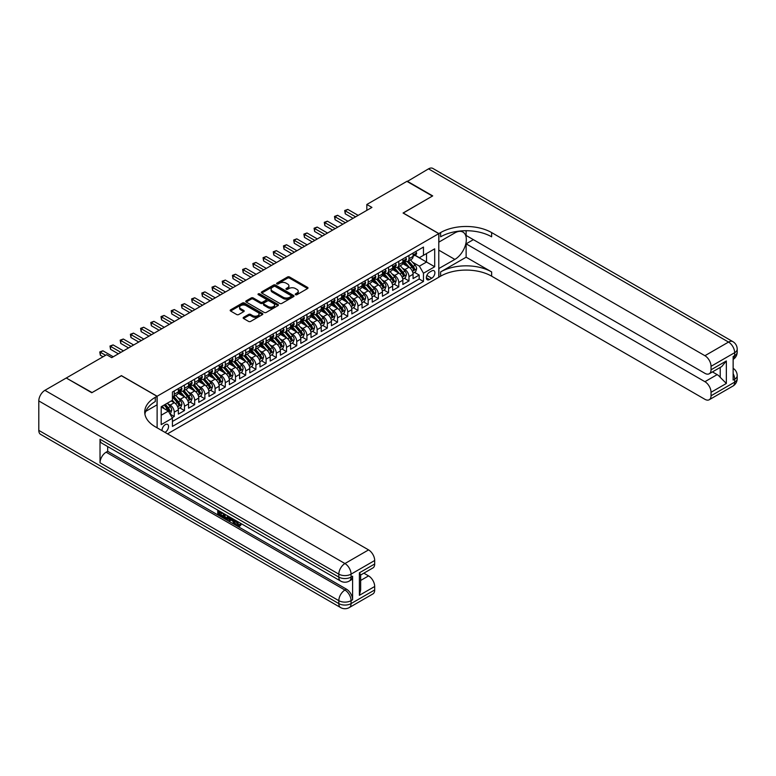 <?xml version="1.0" encoding="UTF-8"?>
<svg xmlns="http://www.w3.org/2000/svg" width="776" height="776" viewBox="0 0 776 776"><rect width="100%" height="100%" fill="white"/><g stroke="black" fill="none" stroke-linecap="round" stroke-linejoin="round"><path stroke-width="1.16" d="M295.53 294.696A0.989 0.572 0 0 0 296.936 294.696L307.577 288.546A1.416 0.815 0 0 0 307.994 287.974A1.416 0.815 0 0 0 307.577 287.392L289.545 276.983A1.416 0.815 0 0 0 287.537 276.983L276.896 283.124A0.989 0.572 0 0 0 278.303 283.938L279.68 283.143A4.53 2.619 0 0 1 286.092 283.143L287.595 284.006A4.53 2.619 0 0 1 288.924 285.859A4.53 2.619 0 0 1 287.595 287.712L286.218 288.507A0.989 0.572 0 0 0 287.615 289.312L288.992 288.517A4.53 2.619 0 0 1 295.404 288.517L296.907 289.39A4.53 2.619 0 0 1 298.236 291.233A4.53 2.619 0 0 1 296.907 293.085L295.53 293.881A0.989 0.572 0 0 0 295.53 294.696L295.53 293.881M164.968 432.358A4.617 2.667 120 0 0 165.288 432.183A4.617 2.667 120 0 0 168.305 428.119A4.617 2.667 120 0 0 167.597 424.414A4.617 2.667 120 0 0 165.288 424.647A4.617 2.667 120 0 0 162.038 430.661M243.567 317.345A1.416 0.815 0 0 0 243.15 317.927A1.416 0.815 0 0 0 243.567 318.509L248.63 321.429A1.416 0.815 0 0 0 250.629 321.429L262.453 314.6A1.416 0.815 0 0 0 262.86 314.018A1.416 0.815 0 0 0 262.453 313.446L244.421 303.038A1.416 0.815 0 0 0 242.413 303.038L230.598 309.857A1.416 0.815 0 0 0 230.181 310.439A1.416 0.815 0 0 0 230.598 311.011L236.709 314.542A1.416 0.815 0 0 0 238.707 314.542L243.771 311.622A1.416 0.815 0 0 0 244.188 311.04A1.416 0.815 0 0 0 243.771 310.468L240.735 308.712A3.793 2.192 0 0 1 239.629 307.17A3.793 2.192 0 0 1 241.966 305.152A3.793 2.192 0 0 1 246.099 305.618L257.971 312.476A3.793 2.192 0 0 1 259.077 314.018A3.793 2.192 0 0 1 256.74 316.045A3.793 2.192 0 0 1 252.607 315.57L250.629 314.425A1.416 0.815 0 0 0 248.63 314.425L243.567 317.345L243.567 318.509L248.63 315.609L248.63 314.425M121.405 375.749L92.072 392.569L66.561 378.193M121.405 375.623L157.121 396.245L438.779 233.634L438.779 277.236L167.538 433.832M66.561 377.834L106.613 354.71L111.715 357.658L371.937 207.415L366.835 204.476L406.886 181.351L432.397 196.076L403.064 213.022L438.779 233.634M279.777 303.435A1.416 0.815 0 0 0 281.785 303.435L293.6 296.616A1.416 0.815 0 0 0 294.017 296.034A1.416 0.815 0 0 0 293.6 295.462L275.567 285.054A1.416 0.815 0 0 0 273.569 285.054L261.745 291.873A1.416 0.815 0 0 0 261.337 292.455A1.416 0.815 0 0 0 261.745 293.027L279.777 303.435M258.689 294.909A0.989 0.572 0 0 1 259.698 295.045L278.012 305.618L266.207 312.437A1.416 0.815 0 0 1 264.199 312.437L246.176 302.019L251.23 299.129L251.23 297.945L246.176 300.865A1.416 0.815 0 0 0 245.759 301.447A1.416 0.815 0 0 0 246.176 302.019L246.176 300.865M251.23 299.129A1.416 0.815 0 0 1 253.238 299.129L253.238 297.945A1.416 0.815 0 0 0 251.23 297.945M253.238 297.945L260.542 302.165A1.416 0.815 0 0 0 262.55 302.165L265.906 300.234A1.416 0.815 0 0 0 266.323 299.652A1.416 0.815 0 0 0 265.906 299.07L258.292 294.676A0.989 0.572 0 0 1 259.698 293.871L278.021 304.454A1.416 0.815 0 0 1 278.438 305.026A1.416 0.815 0 0 1 278.021 305.608L278.021 304.454M172.156 417.682L174.27 416.46L170.031 414.015M167.626 403.607L170.186 405.082A5.771 3.337 60 0 1 174.27 412.153L178.354 409.796L178.354 414.103L184.475 410.562L179.828 407.885M177.83 397.719L180.391 399.194A5.771 3.337 60 0 1 184.475 406.265L188.558 403.908L188.558 408.205L194.679 404.674L190.033 401.997M188.034 391.822L190.595 393.306A5.771 3.337 60 0 1 194.679 400.377L198.763 398.02L198.763 402.317L204.883 398.786L200.237 396.1M198.239 385.934L200.8 387.408A5.771 3.337 60 0 1 204.883 394.48L208.967 392.123L208.967 396.429L215.088 392.889L210.441 390.212M208.443 380.036L211.004 381.52A5.771 3.337 60 0 1 215.088 388.592L219.171 386.235L219.171 390.532L225.292 387.001L220.646 384.314M218.648 374.148L221.209 375.623A5.771 3.337 60 0 1 225.292 382.694L229.376 380.337L229.376 384.644L235.497 381.103L230.85 378.426M228.852 368.26L231.413 369.735A5.771 3.337 60 0 1 235.497 376.806L239.58 374.449L239.58 378.746L245.701 375.215L241.055 372.538M239.056 362.363L241.617 363.847A5.771 3.337 60 0 1 245.701 370.918L249.785 368.561L249.785 372.858L255.905 369.327L251.259 366.641M249.261 356.475L251.822 357.949A5.771 3.337 60 0 1 255.905 365.021L259.989 362.664L259.989 366.97L266.11 363.43L261.464 360.753M259.465 350.577L262.026 352.061A5.771 3.337 60 0 1 266.11 359.133L270.194 356.776L270.194 361.073L276.314 357.542L271.678 354.855M269.67 344.69L272.23 346.174A5.771 3.337 60 0 1 276.314 353.235L280.398 350.878L280.398 355.185L286.519 351.644L281.882 348.967M279.874 338.802L282.435 340.276A5.771 3.337 60 0 1 286.519 347.347L290.602 344.99L290.602 349.287L296.723 345.756L292.086 343.079M290.079 332.904L292.639 334.388A5.771 3.337 60 0 1 296.723 341.459L300.807 339.102L300.807 343.399L306.927 339.869L302.291 337.182M300.283 327.016L302.853 328.49A5.771 3.337 60 0 1 306.927 335.562L311.011 333.205L311.011 337.511L317.132 333.971L312.495 331.294M310.487 321.118L313.058 322.603A5.771 3.337 60 0 1 317.132 329.674L321.215 327.317L321.215 331.614L327.336 328.083L322.7 325.406M320.692 315.231L323.262 316.715A5.771 3.337 60 0 1 327.336 323.776L331.42 321.429L331.42 325.726L337.541 322.185L332.904 319.508M330.896 309.343L333.467 310.817A5.771 3.337 60 0 1 337.541 317.888L341.624 315.531L341.624 319.838L347.745 316.298L343.108 313.62M341.11 303.445L343.671 304.929A5.771 3.337 60 0 1 347.745 312L351.829 309.643L351.829 313.94L357.959 310.41L353.313 307.723M351.315 297.557L353.875 299.032A5.771 3.337 60 0 1 357.959 306.103L362.033 303.746L362.033 308.053L368.163 304.512L363.517 301.835M361.519 291.669L364.08 293.144A5.771 3.337 60 0 1 368.163 300.215L372.238 297.858L372.238 302.155L378.368 298.624L373.722 295.947M371.723 285.772L374.284 287.256A5.771 3.337 60 0 1 378.368 294.327L382.442 291.97L382.442 296.267L388.572 292.736L383.926 290.049M381.928 279.884L384.489 281.358A5.771 3.337 60 0 1 388.572 288.43L392.646 286.072L392.646 290.379L398.777 286.839L394.13 284.161M392.132 273.986L394.693 275.47A5.771 3.337 60 0 1 398.777 282.542L402.851 280.185L402.851 284.482L408.981 280.951L408.981 276.644A5.771 3.337 -120 0 0 404.897 269.573L402.337 268.098M404.335 278.264L408.981 280.951M178.354 409.796A5.771 3.337 -120 0 0 174.27 402.725L171.205 400.959M188.558 403.908A5.771 3.337 -120 0 0 184.475 396.837L178.16 393.19M198.763 398.02A5.771 3.337 -120 0 0 194.679 390.949L188.364 387.302M208.967 392.123A5.771 3.337 -120 0 0 204.883 385.051L198.569 381.414M219.171 386.235A5.771 3.337 -120 0 0 215.088 379.163L208.773 375.516M229.376 380.337A5.771 3.337 -120 0 0 225.292 373.275L218.977 369.628M239.58 374.449A5.771 3.337 -120 0 0 235.497 367.378L229.182 363.74M249.785 368.561A5.771 3.337 -120 0 0 245.701 361.49L239.386 357.843M259.989 362.664A5.771 3.337 -120 0 0 255.905 355.592L249.6 351.955M270.194 356.776A5.771 3.337 -120 0 0 266.11 349.704L259.805 346.057M280.398 350.878A5.771 3.337 -120 0 0 276.314 343.816L270.009 340.169M290.602 344.99A5.771 3.337 -120 0 0 286.519 337.919L280.214 334.281M300.807 339.102A5.771 3.337 -120 0 0 296.723 332.031L290.418 328.384M311.011 333.205A5.771 3.337 -120 0 0 306.927 326.133L300.622 322.496M321.215 327.317A5.771 3.337 -120 0 0 317.132 320.245L310.827 316.598M331.42 321.429A5.771 3.337 -120 0 0 327.336 314.358L321.031 310.71M341.624 315.531A5.771 3.337 -120 0 0 337.541 308.46L331.236 304.822M351.829 309.643A5.771 3.337 -120 0 0 347.745 302.572L341.44 298.925M362.033 303.746A5.771 3.337 -120 0 0 357.959 296.675L351.644 293.037M372.238 297.858A5.771 3.337 -120 0 0 368.163 290.787L361.849 287.139M382.442 291.97A5.771 3.337 -120 0 0 378.368 284.899L372.053 281.251M392.646 286.072A5.771 3.337 -120 0 0 388.572 279.001L382.258 275.364M402.851 280.185A5.771 3.337 -120 0 0 398.777 273.113L392.462 269.466M431.737 270.931L429.487 272.23A4.472 2.58 120 0 0 426.567 276.169A4.472 2.58 120 0 0 427.256 279.758A4.472 2.58 120 0 0 429.487 279.535L431.737 278.235A4.472 2.58 120 0 0 434.657 274.297A4.472 2.58 120 0 0 433.968 270.708A4.472 2.58 120 0 0 431.737 270.931M157.121 427.828L157.121 396.245M161.204 415.218L168.353 411.096L172.427 418.167L172.427 426.412L423.473 281.475L423.473 273.23L419.389 266.158L412.541 262.21M172.427 418.167L161.204 424.647L161.204 406.731L172.427 400.251L172.427 392.006L423.473 247.069L423.473 255.323L434.696 248.834L434.696 266.75L423.473 273.23M180.342 390.677L180.391 390.706A5.771 3.337 60 0 0 183.281 390.997L187.356 388.64A5.771 3.337 -120 0 0 188.558 385.992L188.558 382.694M190.547 384.789L190.595 384.818A5.771 3.337 60 0 0 193.486 385.1L197.56 382.752A5.771 3.337 -120 0 0 198.763 380.104L198.763 376.806M200.751 378.892L200.8 378.93A5.771 3.337 60 0 0 203.69 379.212L207.764 376.855A5.771 3.337 -120 0 0 208.967 374.216L208.967 370.918M210.956 373.004L211.004 373.033A5.771 3.337 60 0 0 213.895 373.324L217.978 370.967A5.771 3.337 -120 0 0 219.171 368.319L219.171 365.021M221.16 367.116L221.209 367.145A5.771 3.337 60 0 0 224.099 367.426L228.183 365.069A5.771 3.337 -120 0 0 229.376 362.431L229.376 359.133M231.364 361.218L231.413 361.247A5.771 3.337 60 0 0 234.304 361.538L238.387 359.181A5.771 3.337 -120 0 0 239.58 356.543L239.58 353.235M241.569 355.33L241.617 355.36A5.771 3.337 60 0 0 244.508 355.65L248.592 353.293A5.771 3.337 -120 0 0 249.785 350.645L249.785 347.347M251.773 349.433L251.822 349.472A5.771 3.337 60 0 0 254.712 349.753L258.796 347.396A5.771 3.337 -120 0 0 259.989 344.757L259.989 341.459M261.978 343.545L262.026 343.574A5.771 3.337 60 0 0 264.917 343.865L269 341.508A5.771 3.337 -120 0 0 270.194 338.86L270.194 335.562M272.182 337.657L272.23 337.686A5.771 3.337 60 0 0 275.121 337.967L279.205 335.61A5.771 3.337 -120 0 0 280.398 332.972L280.398 329.674M282.386 331.759L282.435 331.798A5.771 3.337 60 0 0 285.325 332.079L289.409 329.722A5.771 3.337 -120 0 0 290.602 327.084L290.602 323.776M292.591 325.871L292.639 325.901A5.771 3.337 60 0 0 295.53 326.192L299.614 323.834A5.771 3.337 -120 0 0 300.807 321.186L300.807 317.888M302.795 319.984L302.853 320.013A5.771 3.337 60 0 0 305.734 320.294L309.818 317.937A5.771 3.337 -120 0 0 311.011 315.298L311.011 312M313 314.086L313.058 314.115A5.771 3.337 60 0 0 315.939 314.406L320.022 312.049A5.771 3.337 -120 0 0 321.215 309.401L321.215 306.103M323.204 308.198L323.262 308.227A5.771 3.337 60 0 0 326.143 308.509L330.227 306.151A5.771 3.337 -120 0 0 331.42 303.513L331.42 300.215M333.408 302.3L333.467 302.339A5.771 3.337 60 0 0 336.347 302.621L340.431 300.264A5.771 3.337 -120 0 0 341.624 297.625L341.624 294.317M343.613 296.413L343.671 296.442A5.771 3.337 60 0 0 346.552 296.733L350.636 294.376A5.771 3.337 -120 0 0 351.829 291.727L351.829 288.43M353.817 290.525L353.875 290.554A5.771 3.337 60 0 0 356.756 290.835L360.84 288.478A5.771 3.337 -120 0 0 362.033 285.84L362.033 282.542M364.022 284.627L364.08 284.656A5.771 3.337 60 0 0 366.961 284.947L371.044 282.59A5.771 3.337 -120 0 0 372.238 279.942L372.238 276.644M374.226 278.739L374.284 278.768A5.771 3.337 60 0 0 377.165 279.05L381.249 276.702A5.771 3.337 -120 0 0 382.442 274.054L382.442 270.756M384.43 272.842L384.489 272.88A5.771 3.337 60 0 0 387.37 273.162L391.453 270.805A5.771 3.337 -120 0 0 392.646 268.166L392.646 264.868M394.635 266.954L394.693 266.983A5.771 3.337 60 0 0 397.574 267.274L401.658 264.917A5.771 3.337 -120 0 0 402.851 262.269L402.851 258.971M172.427 421.465L419.185 279.001L419.185 275.053L413.065 278.594L413.065 274.287A5.771 3.337 -120 0 0 408.981 267.225L402.666 263.578M404.839 261.066L404.897 261.095A5.771 3.337 -120 0 0 407.778 261.376A5.771 3.337 -120 0 0 408.981 258.738L408.981 255.44M407.778 261.376L411.862 259.019A5.771 3.337 -120 0 0 413.065 256.381L413.065 253.083M174.27 390.949L174.27 394.247A5.771 3.337 60 0 1 173.077 396.885A5.771 3.337 60 0 1 172.427 397.118M173.077 396.885L177.151 394.528A5.771 3.337 -120 0 0 178.354 391.89L178.354 388.592M184.475 385.051L184.475 388.349A5.771 3.337 60 0 1 183.281 390.997M194.679 379.163L194.679 382.461A5.771 3.337 60 0 1 193.486 385.1M204.883 373.275L204.883 376.573A5.771 3.337 60 0 1 203.69 379.212M215.088 367.378L215.088 370.676A5.771 3.337 60 0 1 213.895 373.324M225.292 361.49L225.292 364.788A5.771 3.337 60 0 1 224.099 367.426M235.497 355.592L235.497 358.89A5.771 3.337 60 0 1 234.304 361.538M245.701 349.704L245.701 353.002A5.771 3.337 60 0 1 244.508 355.65M255.905 343.816L255.905 347.115A5.771 3.337 60 0 1 254.712 349.753M266.11 337.919L266.11 341.217A5.771 3.337 60 0 1 264.917 343.865M276.314 332.031L276.314 335.329A5.771 3.337 60 0 1 275.121 337.967M286.519 326.133L286.519 329.441A5.771 3.337 60 0 1 285.325 332.079M296.723 320.245L296.723 323.543A5.771 3.337 60 0 1 295.53 326.192M306.927 314.358L306.927 317.656A5.771 3.337 60 0 1 305.734 320.294M317.132 308.46L317.132 311.758A5.771 3.337 60 0 1 315.939 314.406M327.336 302.572L327.336 305.87A5.771 3.337 60 0 1 326.143 308.509M337.541 296.675L337.541 299.982A5.771 3.337 60 0 1 336.347 302.621M347.745 290.787L347.745 294.085A5.771 3.337 60 0 1 346.552 296.733M357.959 284.899L357.959 288.197A5.771 3.337 60 0 1 356.756 290.835M368.163 279.001L368.163 282.299A5.771 3.337 60 0 1 366.961 284.947M378.368 273.113L378.368 276.411A5.771 3.337 60 0 1 377.165 279.05M388.572 267.216L388.572 270.523A5.771 3.337 60 0 1 387.37 273.162M398.777 261.328L398.777 264.626A5.771 3.337 60 0 1 397.574 267.274M398.777 282.542L398.777 286.839M388.572 288.43L388.572 292.736M378.368 294.327L378.368 298.624M368.163 300.215L368.163 304.512M357.959 306.103L357.959 310.41M347.745 312L347.745 316.298M337.541 317.888L337.541 322.185M327.336 323.776L327.336 328.083M317.132 329.674L317.132 333.971M306.927 335.562L306.927 339.869M296.723 341.459L296.723 345.756M286.519 347.347L286.519 351.644M276.314 353.235L276.314 357.542M266.11 359.133L266.11 363.43M255.905 365.021L255.905 369.327M245.701 370.918L245.701 375.215M235.497 376.806L235.497 381.103M225.292 382.694L225.292 387.001M215.088 388.592L215.088 392.889M204.883 394.48L204.883 398.786M194.679 400.377L194.679 404.674M184.475 406.265L184.475 410.562M174.27 412.153L174.27 416.46M168.353 411.096L161.204 406.973M419.389 266.158L426.528 262.036L426.528 253.548L434.696 248.834M414.84 255.285L434.696 266.75M415.044 255.168L419.389 257.68L423.473 255.323M366.835 204.476L366.835 210.364M414.539 272.376L419.185 275.053M419.185 279.001L423.473 281.475M295.928 294.832L296.907 294.269A4.53 2.619 0 0 0 298.236 292.416L298.236 291.233M288.924 285.859L288.924 287.033A4.53 2.619 0 0 1 287.595 288.885L286.606 289.458M307.558 288.556L289.545 278.157A1.416 0.815 0 0 0 287.537 278.157L277.294 284.074M293.58 296.626L275.567 286.228A1.416 0.815 0 0 0 273.569 286.228L261.764 293.037L261.745 291.873M291.097 296.442A0.989 0.572 0 0 0 291.097 295.637L275.267 286.499A0.989 0.572 0 0 0 273.87 286.499L272.415 287.333A4.53 2.619 0 0 0 271.086 289.186A4.53 2.619 0 0 0 272.415 291.039L283.23 297.276A4.53 2.619 0 0 0 289.642 297.276L291.097 296.442L291.097 297.625A0.989 0.572 0 0 0 291.388 297.218L291.388 296.034M271.086 289.186L271.086 290.36A4.53 2.619 0 0 0 272.415 292.212L272.415 291.039M291.097 297.625L289.642 298.459A4.53 2.619 0 0 1 283.23 298.459L272.415 292.212M253.238 299.129L260.542 303.348A1.416 0.815 0 0 0 262.55 303.348L265.906 301.408A1.416 0.815 0 0 0 266.323 300.826L266.323 299.652M268.137 306.549A3.793 2.192 0 0 0 272.26 307.024A3.793 2.192 0 0 0 274.607 304.997A3.793 2.192 0 0 0 273.491 303.455L269.311 301.04A1.416 0.815 0 0 0 267.313 301.04L263.956 302.98A1.416 0.815 0 0 0 263.539 303.552A1.416 0.815 0 0 0 263.956 304.134L268.137 306.549L268.137 307.723A3.793 2.192 0 0 0 272.26 308.198A3.793 2.192 0 0 0 274.607 306.18L274.607 304.997M263.539 303.552L263.539 304.735A1.416 0.815 0 0 0 263.956 305.308L263.956 304.134M268.137 307.723L263.956 305.308M259.077 314.018L259.077 315.201A3.793 2.192 0 0 1 256.74 317.219A3.793 2.192 0 0 1 252.607 316.744L250.629 315.609A1.416 0.815 0 0 0 248.63 315.609M239.629 307.17L239.629 308.344A3.793 2.192 0 0 0 240.735 309.896L240.735 308.712M243.771 310.468L243.771 311.622L240.735 309.896M262.453 313.446L262.453 314.6L244.421 304.211A1.416 0.815 0 0 0 242.413 304.211L230.618 311.03L230.598 309.857M412.977 273.278L415.616 271.755L416.634 268.816A3.822 2.212 -120 0 0 415.141 265.217L410.475 259.824M409.544 267.594L404.218 261.425M406.517 265.799L403.423 262.22A9.166 5.287 -120 0 0 403.132 261.9M407.264 261.59L411.978 267.051A3.822 2.212 60 0 1 413.346 269.679C413.918 270.446 414.326 270.213 414.568 268.971A3.822 2.212 -120 0 0 413.201 266.343L408.545 260.94M407.536 261.502L412.609 267.361A1.95 1.125 60 0 1 413.094 268.127L414.568 268.971M415.761 251.521L416.634 253.025A3.822 2.212 60 0 1 415.839 254.712L413.899 255.838A3.822 2.212 -120 0 0 414.568 254.955L414.491 254.615M355.612 216.844L345.252 210.868L347.803 209.394L358.163 215.369M413.191 256.012L413.201 256.012A3.822 2.212 -120 0 0 413.899 255.838M414.074 254.664L414.568 254.955L413.346 255.663A3.822 2.212 60 0 1 413.065 256.206M353.061 218.318L345.252 213.817L345.252 210.868L344.69 210.538L347.803 209.394M345.252 213.817L344.69 210.538M407.196 181.526L428.517 168.858L728.538 342.07A8.662 4.995 120 0 1 732.874 341.644A8.662 8.662 0 0 1 737.2 349.142A8.662 4.995 180 0 1 734.668 352.682L711.039 366.32A8.662 4.995 -120 0 0 704.918 355.709L728.538 342.07A8.662 4.995 60 0 1 734.668 352.682L734.668 355.621L733.136 356.504L733.136 380.075L734.668 379.192L734.668 382.141A8.662 4.995 60 0 1 732.874 386.099L709.245 399.737A8.662 4.995 -120 0 0 711.039 395.779L734.668 382.141A8.662 4.995 0 0 0 737.2 378.601A8.662 8.662 0 0 1 732.874 386.099M407.196 181.177L432.707 195.901L403.161 213.08M438.779 268.574L454.852 259.417A16.238 9.37 120 0 0 465.454 245.109A16.238 9.37 120 0 0 462.971 232.102A16.238 9.37 120 0 0 454.852 232.897L438.876 242.122L438.876 233.576L440.613 232.577A36.084 20.826 180 0 1 491.635 232.577L704.918 355.709M438.876 268.632L438.876 277.178L440.613 276.178A36.084 20.826 180 0 1 491.635 276.178L704.918 399.31A8.662 4.995 -120 0 0 709.245 399.737M466.124 257.205L440.613 271.93A36.084 20.826 180 0 1 491.635 271.93L466.124 257.205L466.124 243.829L473.37 239.648M466.124 230.714L466.124 235.468L704.918 373.334A8.662 4.995 -120 0 0 709.245 373.76A8.662 4.995 -120 0 0 711.039 369.793L726.346 360.956L726.346 383.46L720.225 377.34L720.225 367.417M726.346 383.46L711.039 392.297L711.039 395.779M711.039 392.297A8.662 4.995 -120 0 0 704.918 381.695L717.16 374.624A8.662 4.995 60 0 1 720.225 377.34M466.124 243.829L704.918 381.695M428.517 168.858A8.662 4.995 -60 0 1 432.853 168.431L732.874 341.644M403.161 212.954L438.876 233.576M711.039 366.32L711.039 369.793M712.455 371.908L717.16 374.624M440.613 232.577L440.613 236.816A36.084 20.826 180 0 1 491.635 236.816L491.635 232.577M709.245 373.76L721.767 366.534L726.346 360.956M236.534 520.929L239.144 525.139M235.807 520.541L237.611 525.362L238.804 525.507L240.153 524.11L241.016 524.838L239.474 526.458L237.698 526.225C235.817 524.945 234.866 523.179 234.856 520.909L234.924 520.036M230.811 519.978L229.599 521.462L228.677 520.929L230.23 517.33M234.109 519.571L235.332 523.829L234.517 524.295L233.605 523.771L232.907 521.191L230.297 519.687L229.599 521.462M219.424 512.325L219.424 513.828L223.032 515.914L223.032 516.729L222.217 517.194L217.746 514.614L217.746 510.123M222.644 512.946L221.829 513.712L218.609 511.85L218.609 514.294L219.424 513.828M100.026 439.226L338.821 577.092A8.662 4.995 120 0 0 340.615 581.059L101.821 443.193A8.662 4.995 -60 0 1 100.026 439.226L100.026 462.797A8.662 4.995 -60 0 1 106.147 452.195L107.68 451.302L346.474 589.168A8.662 4.995 60 0 1 352.595 599.78L352.595 576.209A8.662 4.995 60 0 1 350.8 580.176L349.278 581.059A8.662 4.995 -120 0 0 351.062 577.092L352.595 576.209M107.68 451.302L107.68 446.578M229.24 516.758L228.386 519.066L225.593 519.144L223.401 517.873L223.401 513.382M91.762 392.743L121.308 375.691L157.024 396.303L155.287 397.312A36.084 20.826 -0 0 0 144.724 412.037A36.084 20.826 -0 0 0 155.287 426.771L368.571 549.903A8.662 4.995 60 0 1 374.692 560.505L351.062 574.143L351.062 577.092A8.662 4.995 -0 0 1 338.821 577.092L338.821 574.143L38.8 400.93A8.662 4.995 -60 0 1 44.921 390.328L66.251 378.009L91.762 392.743M157.024 396.303L157.024 404.849L145.743 411.367M359.385 572.824L360.656 574.735L360.656 589.876L359.385 595.328L359.385 572.824L374.692 563.987L374.692 560.505M374.692 563.987A8.662 4.995 60 0 1 372.897 567.945L360.656 575.016M38.8 430.389L338.821 603.602A8.662 4.995 120 0 0 340.615 607.569L40.595 434.356A8.662 4.995 -60 0 1 38.8 430.389L38.8 400.93M363.857 573.163L368.571 575.889A8.662 4.995 60 0 1 374.692 586.491L359.385 595.328M352.595 599.78L351.062 600.663L351.062 603.602L374.692 589.964L374.692 586.491M374.692 589.964A8.662 4.995 60 0 1 372.897 593.931L349.278 607.569A8.662 4.995 -120 0 0 351.062 603.602A8.662 4.995 -0 0 1 338.821 603.602L338.821 600.663L100.026 462.797M155.287 397.312L155.287 401.551A36.084 20.826 -0 0 0 144.908 414.161M218.609 514.294L222.217 516.38L223.032 515.914M222.217 516.38L222.217 517.194M218.609 510.618L222.188 512.684M221.829 512.887L221.829 513.712M228.357 516.244L227.572 519.542M224.264 513.877L224.264 517.563L226.97 518.62L227.494 515.749M228.425 517.204L229.221 516.748M225.079 514.352L225.079 517.088L227.785 518.155M224.264 517.563L225.079 517.088M225.525 518.29L226.34 517.815M232.975 518.911L234.517 524.295M231.035 517.796L230.559 519.018L232.645 520.23L232.16 518.446M231.549 518.087L232.344 519.105M230.559 519.018L231.374 518.552M237.611 525.362L238.436 524.886M235.72 521.404L236.505 520.948M239.328 524.586L240.191 525.313L241.016 524.838M240.191 525.313L239.474 526.458M402.773 279.176L405.411 277.653L406.43 274.704A3.822 2.212 -120 0 0 404.936 271.115L400.27 265.712M399.339 273.482L394.014 267.313M396.313 271.687L393.219 268.108A9.166 5.287 -120 0 0 392.928 267.788M397.06 267.478L401.774 272.939A3.822 2.212 60 0 1 403.142 275.577C403.714 276.343 404.121 276.11 404.364 274.869A3.822 2.212 -120 0 0 402.996 272.23L398.34 266.837M397.331 267.39L402.404 273.259A1.95 1.125 60 0 1 402.889 274.015L404.364 274.869M392.569 285.064L395.197 283.541L396.226 280.592A3.822 2.212 -120 0 0 394.732 277.003L390.066 271.61M389.135 279.379L383.81 273.21M386.099 277.585L383.014 273.996A9.166 5.287 -120 0 0 382.723 273.685M386.855 273.365L391.57 278.826A3.822 2.212 60 0 1 392.937 281.465C393.51 282.231 393.917 281.998 394.16 280.757A3.822 2.212 -120 0 0 392.792 278.118L388.136 272.725M387.127 273.278L392.2 279.147A1.95 1.125 60 0 1 392.685 279.913L394.16 280.757M382.364 290.951L384.993 289.429L386.021 286.49A3.822 2.212 -120 0 0 384.527 282.891L379.862 277.498M378.93 285.267L373.605 279.098M375.894 283.473L372.81 279.894A9.166 5.287 -120 0 0 372.519 279.573M376.651 279.263L381.365 284.724A3.822 2.212 60 0 1 382.723 287.353C383.305 288.129 383.713 287.886 383.955 286.645A3.822 2.212 -120 0 0 382.587 284.016L377.922 278.613M376.923 279.176L381.996 285.044A1.95 1.125 60 0 1 382.481 285.801L383.955 286.645M372.16 296.849L374.789 295.326L375.817 292.377A3.822 2.212 -120 0 0 374.323 288.788L369.657 283.385M368.726 291.165L363.401 284.986M365.69 289.361L362.605 285.781A9.166 5.287 -120 0 0 362.314 285.461M366.447 285.151L371.161 290.612A3.822 2.212 60 0 1 372.519 293.25C373.101 294.017 373.508 293.784 373.751 292.542A3.822 2.212 -120 0 0 372.383 289.904L367.717 284.511M366.718 285.064L371.791 290.932A1.95 1.125 60 0 1 372.276 291.689L373.751 292.542M405.557 257.409L406.43 258.912A3.822 2.212 60 0 1 405.635 260.61L403.695 261.725A3.822 2.212 -120 0 0 404.364 260.843L404.286 260.503M345.407 222.741L335.048 216.756L337.599 215.282L347.958 221.267M402.986 261.9L402.996 261.9A3.822 2.212 -120 0 0 403.695 261.725M403.869 260.561L404.364 260.843L403.142 261.551A3.822 2.212 60 0 1 402.851 262.094M342.846 224.215L335.048 219.705L335.048 216.756L334.485 216.436L337.599 215.282M335.048 219.705L334.485 216.436M395.353 263.306L396.226 264.8A3.822 2.212 60 0 1 395.43 266.498L393.49 267.613A3.822 2.212 -120 0 0 394.16 266.731L394.072 266.401M335.193 228.629L324.843 222.654L327.394 221.179L337.744 227.155M392.782 267.798L392.792 267.798A3.822 2.212 -120 0 0 393.49 267.613M393.665 266.449L394.16 266.731L392.937 267.439A3.822 2.212 60 0 1 392.646 267.982M332.642 230.103L324.843 225.593L324.843 222.654L324.281 222.324L327.394 221.179M324.843 225.593L324.281 222.324M385.148 269.194L386.021 270.698A3.822 2.212 60 0 1 385.226 272.386L383.286 273.511A3.822 2.212 -120 0 0 383.955 272.628L383.868 272.289M324.989 234.517L314.639 228.542L317.19 227.067L327.54 233.052M382.578 273.685L382.587 273.685A3.822 2.212 -120 0 0 383.286 273.511M383.46 272.337L383.955 272.628L382.723 273.336A3.822 2.212 60 0 1 382.442 273.88M322.438 235.991L314.639 231.49L314.639 228.542L314.076 228.222L317.19 227.067M314.639 231.49L314.076 228.222M374.944 275.082L375.817 276.586A3.822 2.212 60 0 1 375.021 278.283L373.081 279.399A3.822 2.212 -120 0 0 373.751 278.516L373.663 278.177M314.784 240.414L304.435 234.43L306.986 232.965L317.335 238.94M372.373 279.583L372.383 279.583A3.822 2.212 -120 0 0 373.081 279.399M373.256 278.235L373.751 278.516L372.519 279.224A3.822 2.212 60 0 1 372.238 279.767M312.233 241.889L304.435 237.378L304.435 234.43L303.872 234.109L306.986 232.965M304.435 237.378L303.872 234.109M361.946 302.737L364.584 301.214L365.603 298.265A3.822 2.212 -120 0 0 364.119 294.676L359.453 289.283M358.522 297.053L353.196 290.884M355.486 295.258L352.401 291.679A9.166 5.287 -120 0 0 352.11 291.359M356.242 291.048L360.956 296.51A3.822 2.212 60 0 1 362.314 299.138C362.896 299.905 363.304 299.672 363.546 298.43A3.822 2.212 -120 0 0 362.179 295.801L357.513 290.399M356.514 290.951L361.587 296.82A1.95 1.125 60 0 1 362.072 297.586L363.546 298.43M364.739 280.98L365.603 282.483A3.822 2.212 60 0 1 364.817 284.171L362.877 285.287A3.822 2.212 -120 0 0 363.546 284.414L363.459 284.074M304.58 246.302L294.23 240.327L296.781 238.853L307.131 244.828M362.159 285.471L362.179 285.471A3.822 2.212 -120 0 0 362.877 285.287M363.052 284.123L363.546 284.414L362.314 285.122A3.822 2.212 60 0 1 362.033 285.665M302.029 247.777L294.23 243.266L294.23 240.327L293.668 239.997L296.781 238.853M294.23 243.266L293.668 239.997M351.741 308.635L354.38 307.112L355.398 304.163A3.822 2.212 -120 0 0 353.914 300.574L349.248 295.171M348.317 302.941L342.992 296.772M345.281 301.146L342.187 297.567A9.166 5.287 -120 0 0 341.906 297.247M346.038 296.936L350.752 302.397A3.822 2.212 60 0 1 352.11 305.036C352.692 305.802 353.099 305.569 353.342 304.328A3.822 2.212 -120 0 0 351.974 301.689L347.308 296.296M346.309 296.849L351.382 302.718A1.95 1.125 60 0 1 351.868 303.474L353.342 304.328M354.535 286.868L355.398 288.371A3.822 2.212 60 0 1 354.613 290.059L352.673 291.184A3.822 2.212 -120 0 0 353.342 290.302L353.255 289.962M294.376 252.2L284.016 246.215L286.577 244.741L296.927 250.726M351.955 291.359L351.974 291.359A3.822 2.212 -120 0 0 352.673 291.184M352.847 290.02L353.342 290.302L352.11 291.01A3.822 2.212 60 0 1 351.829 291.553M291.825 253.674L284.016 249.164L284.016 246.215L283.463 245.895L286.577 244.741M284.016 249.164L283.463 245.895M341.537 314.522L344.175 313L345.194 310.051A3.822 2.212 -120 0 0 343.71 306.462L339.044 301.069M338.113 308.838L332.788 302.669M335.077 307.044L331.983 303.455A9.166 5.287 -120 0 0 331.701 303.135M335.833 302.824L340.548 308.285A3.822 2.212 60 0 1 341.906 310.924C342.488 311.69 342.895 311.457 343.137 310.216A3.822 2.212 -120 0 0 341.77 307.577L337.104 302.184M336.105 302.737L341.178 308.605A1.95 1.125 60 0 1 341.663 309.372L343.137 310.216M344.331 292.765L345.194 294.259A3.822 2.212 60 0 1 344.408 295.957L342.468 297.072A3.822 2.212 -120 0 0 343.137 296.19L343.05 295.85M284.171 258.088L273.812 252.113L276.363 250.638L286.722 256.613M341.75 297.256L341.77 297.256A3.822 2.212 -120 0 0 342.468 297.072M342.643 295.908L343.137 296.19L341.906 296.898A3.822 2.212 60 0 1 341.624 297.441M281.62 259.562L273.812 255.052L273.812 252.113L273.259 251.783L276.363 250.638M273.812 255.052L273.259 251.783M331.333 320.41L333.971 318.887L334.99 315.948A3.822 2.212 -120 0 0 333.505 312.35L328.84 306.957M327.909 314.726L322.574 308.557M324.872 312.932L321.778 309.352A9.166 5.287 -120 0 0 321.497 309.032M325.629 308.722L330.343 314.183A3.822 2.212 60 0 1 331.701 316.812C332.283 317.588 332.691 317.345 332.933 316.104A3.822 2.212 -120 0 0 331.565 313.475L326.9 308.072M325.901 308.635L330.974 314.493A1.95 1.125 60 0 1 331.459 315.26L332.933 316.104M334.126 298.653L334.99 300.157A3.822 2.212 60 0 1 334.204 301.845L332.264 302.97A3.822 2.212 -120 0 0 332.933 302.087L332.846 301.748M273.967 263.976L263.607 258.001L266.158 256.526L276.518 262.511M331.546 303.144L331.565 303.144A3.822 2.212 -120 0 0 332.264 302.97M332.438 301.796L332.933 302.087L331.701 302.795A3.822 2.212 60 0 1 331.42 303.338M271.416 265.45L263.607 260.949L263.607 258.001L263.054 257.68L266.158 256.526M263.607 260.949L263.054 257.68M321.128 326.308L323.767 324.785L324.785 321.836A3.822 2.212 -120 0 0 323.301 318.247L318.635 312.844M317.704 320.614L312.369 314.445M314.668 318.82L311.574 315.24A9.166 5.287 -120 0 0 311.292 314.92M315.415 314.61L320.139 320.071A3.822 2.212 60 0 1 321.497 322.709C322.079 323.476 322.486 323.243 322.719 322.001A3.822 2.212 -120 0 0 321.361 319.363L316.695 313.97M315.696 314.522L320.769 320.391A1.95 1.125 60 0 1 321.254 321.148L322.719 322.001M323.922 304.541L324.785 306.045A3.822 2.212 60 0 1 323.999 307.742L322.059 308.858A3.822 2.212 -120 0 0 322.719 307.975L322.641 307.635M263.762 269.873L253.403 263.889L255.954 262.414L266.313 268.399M321.342 309.032L321.361 309.032A3.822 2.212 -120 0 0 322.059 308.858M322.234 307.694L322.719 307.975L321.497 308.683A3.822 2.212 60 0 1 321.215 309.226M261.211 271.348L253.403 266.837L253.403 263.889L252.85 263.568L255.954 262.414M253.403 266.837L252.85 263.568M310.924 332.196L313.562 330.673L314.581 327.724A3.822 2.212 -120 0 0 313.097 324.135L308.431 318.742M307.5 326.512L302.165 320.342M304.464 324.717L301.369 321.138A9.166 5.287 -120 0 0 301.088 320.818M305.21 320.507L309.934 325.959A3.822 2.212 60 0 1 311.292 328.597C311.865 329.363 312.282 329.131 312.515 327.889A3.822 2.212 -120 0 0 311.157 325.26L306.491 319.858M305.492 320.41L310.555 326.279A1.95 1.125 60 0 1 311.05 327.045L312.515 327.889M313.717 310.439L314.581 311.942A3.822 2.212 60 0 1 313.795 313.63L311.855 314.746A3.822 2.212 -120 0 0 312.515 313.873L312.437 313.533M253.558 275.761L243.198 269.786L245.749 268.312L256.109 274.287M311.137 314.93L311.157 314.93A3.822 2.212 -120 0 0 311.855 314.746M312.03 313.582L312.515 313.873L311.292 314.571A3.822 2.212 60 0 1 311.011 315.124M251.007 277.236L243.198 272.725L243.198 269.786L242.636 269.456L245.749 268.312M243.198 272.725L242.636 269.456M300.719 338.084L303.358 336.571L304.376 333.622A3.822 2.212 -120 0 0 302.892 330.033L298.226 324.63M297.295 332.4L291.96 326.23M294.259 330.605L291.165 327.026A9.166 5.287 -120 0 0 290.884 326.706M295.006 326.395L299.73 331.856A3.822 2.212 60 0 1 301.088 334.485C301.66 335.261 302.077 335.019 302.31 333.787A3.822 2.212 -120 0 0 300.952 331.148L296.286 325.745M295.287 326.308L300.351 332.176A1.95 1.125 60 0 1 300.845 332.933L302.31 333.787M303.513 316.327L304.376 317.83A3.822 2.212 60 0 1 303.591 319.518L301.651 320.643A3.822 2.212 -120 0 0 302.31 319.76L302.233 319.421M243.354 281.659L232.994 275.674L235.545 274.2L245.905 280.185M300.933 320.818L300.952 320.818A3.822 2.212 -120 0 0 301.651 320.643M301.825 319.479L302.31 319.76L301.088 320.469A3.822 2.212 60 0 1 300.807 321.012M240.802 283.124L232.994 278.623L232.994 275.674L232.431 275.354L235.545 274.2M232.994 278.623L232.431 275.354M290.515 343.981L293.153 342.459L294.172 339.51A3.822 2.212 -120 0 0 292.688 335.921L288.022 330.518M287.091 338.297L281.756 332.128M284.055 336.493L280.96 332.914A9.166 5.287 -120 0 0 280.679 332.594M284.802 332.283L289.526 337.744A3.822 2.212 60 0 1 290.884 340.383C291.456 341.149 291.863 340.916 292.106 339.675A3.822 2.212 -120 0 0 290.748 337.036L286.082 331.643M285.083 332.196L290.146 338.064A1.95 1.125 60 0 1 290.641 338.831L292.106 339.675M293.309 322.215L294.172 323.718A3.822 2.212 60 0 1 293.386 325.416L291.446 326.531A3.822 2.212 -120 0 0 292.106 325.648L292.028 325.309M233.149 287.547L222.79 281.562L225.341 280.097L235.7 286.072M290.728 326.715L290.748 326.715A3.822 2.212 -120 0 0 291.446 326.531M291.611 325.367L292.106 325.648L290.884 326.356A3.822 2.212 60 0 1 290.602 326.9M230.598 289.021L222.79 284.511L222.79 281.562L222.227 281.242L225.341 280.097M222.79 284.511L222.227 281.242M280.311 349.869L282.949 348.346L283.967 345.407A3.822 2.212 -120 0 0 282.483 341.809L277.818 336.415M276.886 344.185L271.551 338.016M273.85 342.391L270.756 338.811A9.166 5.287 -120 0 0 270.475 338.491M274.597 338.181L279.321 343.642A3.822 2.212 60 0 1 280.679 346.271C281.251 347.047 281.659 346.804 281.901 345.562A3.822 2.212 -120 0 0 280.543 342.934L275.878 337.531M274.879 338.094L279.942 343.952A1.95 1.125 60 0 1 280.437 344.719L281.901 345.562M283.104 328.112L283.967 329.616A3.822 2.212 60 0 1 283.182 331.303L281.242 332.429A3.822 2.212 -120 0 0 281.901 331.546L281.824 331.207M222.945 293.435L212.585 287.459L215.136 285.985L225.496 291.97M280.524 332.603L280.543 332.603A3.822 2.212 -120 0 0 281.242 332.429M281.407 331.255L281.901 331.546L280.679 332.254A3.822 2.212 60 0 1 280.398 332.797M220.394 294.909L212.585 290.408L212.585 287.459L212.023 287.13L215.136 285.985M212.585 290.408L212.023 287.13M270.106 355.767L272.745 354.244L273.763 351.295A3.822 2.212 -120 0 0 272.279 347.706L267.613 342.303M266.682 350.073L261.347 343.904M263.646 348.279L260.552 344.699A9.166 5.287 -120 0 0 260.27 344.379M264.393 344.069L269.107 349.53A3.822 2.212 60 0 1 270.475 352.168C271.047 352.935 271.454 352.702 271.697 351.46A3.822 2.212 -120 0 0 270.339 348.822L265.673 343.428M264.674 343.981L269.738 349.85A1.95 1.125 60 0 1 270.232 350.606L271.697 351.46M272.9 334L273.763 335.504A3.822 2.212 60 0 1 272.977 337.201L271.037 338.317A3.822 2.212 -120 0 0 271.697 337.434L271.619 337.094M212.74 299.332L202.381 293.347L204.932 291.873L215.291 297.858M270.32 338.491L270.339 338.491A3.822 2.212 -120 0 0 271.037 338.317M271.202 337.153L271.697 337.434L270.475 338.142A3.822 2.212 60 0 1 270.194 338.685M210.189 300.807L202.381 296.296L202.381 293.347L201.818 293.027L204.932 291.873M202.381 296.296L201.818 293.027M259.902 361.655L262.54 360.132L263.559 357.183A3.822 2.212 -120 0 0 262.075 353.594L257.409 348.201M256.478 355.971L251.143 349.801M253.442 354.176L250.347 350.587A9.166 5.287 -120 0 0 250.066 350.277M254.189 349.966L258.903 355.418A3.822 2.212 60 0 1 260.27 358.056C260.843 358.822 261.25 358.59 261.493 357.348A3.822 2.212 -120 0 0 260.135 354.719L255.469 349.316M254.47 349.869L259.533 355.738A1.95 1.125 60 0 1 260.028 356.504L261.493 357.348M262.695 339.898L263.559 341.401A3.822 2.212 60 0 1 262.773 343.089L260.833 344.204A3.822 2.212 -120 0 0 261.493 343.332L261.415 342.992M202.536 305.22L192.176 299.245L194.727 297.771L205.087 303.746M260.115 344.389L260.135 344.389A3.822 2.212 -120 0 0 260.833 344.204M260.998 343.04L261.493 343.332L260.27 344.03A3.822 2.212 60 0 1 259.989 344.583M199.985 306.695L192.176 302.184L192.176 299.245L191.614 298.915L194.727 297.771M192.176 302.184L191.614 298.915M249.697 367.543L252.336 366.02L253.354 363.081A3.822 2.212 -120 0 0 251.87 359.492L247.204 354.089M246.273 361.858L240.938 355.689M243.237 360.064L240.143 356.485A9.166 5.287 -120 0 0 239.862 356.165M243.984 355.854L248.698 361.315A3.822 2.212 60 0 1 250.066 363.944C250.638 364.72 251.046 364.477 251.288 363.246A3.822 2.212 -120 0 0 249.93 360.607L245.264 355.204M244.265 355.767L249.329 361.635A1.95 1.125 60 0 1 249.823 362.392L251.288 363.246M252.491 345.786L253.354 347.289A3.822 2.212 60 0 1 252.559 348.977L250.629 350.102A3.822 2.212 -120 0 0 251.288 349.219L251.211 348.88M192.332 311.118L181.972 305.133L184.523 303.659L194.883 309.643M249.911 350.277L249.93 350.277A3.822 2.212 -120 0 0 250.629 350.102M250.793 348.938L251.288 349.219L250.066 349.928A3.822 2.212 60 0 1 249.785 350.471M189.78 312.582L181.972 308.082L181.972 305.133L181.409 304.813L184.523 303.659M181.972 308.082L181.409 304.813M239.493 373.44L242.131 371.917L243.15 368.969A3.822 2.212 -120 0 0 241.666 365.38L237 359.977M236.069 367.756L230.734 361.587M233.033 365.952L229.939 362.373A9.166 5.287 -120 0 0 229.657 362.053M233.78 361.742L238.494 367.203A3.822 2.212 60 0 1 239.862 369.842C240.434 370.608 240.841 370.375 241.084 369.134A3.822 2.212 -120 0 0 239.726 366.495L235.06 361.102M234.061 361.655L239.124 367.523A1.95 1.125 60 0 1 239.619 368.29L241.084 369.134M242.287 351.673L243.15 353.177A3.822 2.212 60 0 1 242.355 354.875L240.424 355.99A3.822 2.212 -120 0 0 241.084 355.107L241.006 354.768M182.127 317.006L171.768 311.021L174.319 309.556L184.678 315.531M239.706 356.174L239.726 356.174A3.822 2.212 -120 0 0 240.424 355.99M240.589 354.826L241.084 355.107L239.862 355.815A3.822 2.212 60 0 1 239.58 356.359M179.576 318.48L171.768 313.97L171.768 311.021L171.205 310.701L174.319 309.556M171.768 313.97L171.205 310.701M229.289 379.328L231.927 377.805L232.946 374.866A3.822 2.212 -120 0 0 231.452 371.267L226.796 365.874M225.855 373.644L220.529 367.475M222.828 371.85L219.734 368.27A9.166 5.287 -120 0 0 219.453 367.95M223.575 367.64L228.289 373.101A3.822 2.212 60 0 1 229.657 375.73C230.23 376.496 230.637 376.263 230.879 375.021A3.822 2.212 -120 0 0 229.521 372.393L224.856 366.99M223.857 367.552L228.92 373.411A1.95 1.125 60 0 1 229.415 374.178L230.879 375.021M232.082 357.571L232.946 359.075A3.822 2.212 60 0 1 232.15 360.762L230.21 361.888A3.822 2.212 -120 0 0 230.879 361.005L230.802 360.665M171.923 322.894L161.563 316.918L164.114 315.444L174.474 321.419M229.502 362.062L229.521 362.062A3.822 2.212 -120 0 0 230.21 361.888M230.385 360.714L230.879 361.005L229.657 361.713A3.822 2.212 60 0 1 229.376 362.256M169.372 324.368L161.563 319.867L161.563 316.918L161.001 316.589L164.114 315.444M161.563 319.867L161.001 316.589M219.084 385.226L221.723 383.703L222.741 380.754A3.822 2.212 -120 0 0 221.247 377.165L216.591 371.762M215.65 379.532L210.325 373.363M212.624 377.737L209.53 374.158A9.166 5.287 -120 0 0 209.248 373.838M213.371 373.528L218.085 378.989A3.822 2.212 60 0 1 219.453 381.627C220.025 382.393 220.433 382.161 220.675 380.919A3.822 2.212 -120 0 0 219.317 378.281L214.651 372.887M213.652 373.44L218.716 379.309A1.95 1.125 60 0 1 219.21 380.065L220.675 380.919M221.878 363.459L222.741 364.962A3.822 2.212 60 0 1 221.946 366.66L220.006 367.775A3.822 2.212 -120 0 0 220.675 366.893L220.597 366.553M161.718 328.791L151.359 322.806L153.91 321.332L164.269 327.317M219.298 367.95L219.317 367.95A3.822 2.212 -120 0 0 220.006 367.775M220.18 366.611L220.675 366.893L219.453 367.601A3.822 2.212 60 0 1 219.171 368.144M159.167 330.266L151.359 325.755L151.359 322.806L150.796 322.486L153.91 321.332M151.359 325.755L150.796 322.486M208.88 391.114L211.518 389.591L212.537 386.642A3.822 2.212 -120 0 0 211.043 383.053L206.387 377.66M205.446 385.43L200.121 379.26M202.42 383.635L199.325 380.046A9.166 5.287 -120 0 0 199.044 379.736M203.166 379.415L207.881 384.877A3.822 2.212 60 0 1 209.248 387.515C209.821 388.281 210.228 388.048 210.471 386.807A3.822 2.212 -120 0 0 209.103 384.168L204.447 378.775M203.448 379.328L208.511 385.197A1.95 1.125 60 0 1 209.006 385.963L210.471 386.807M211.673 369.357L212.508 370.812A3.822 2.212 60 0 1 211.741 372.548L209.801 373.663A3.822 2.212 -120 0 0 210.471 372.781L210.393 372.451M151.514 334.679L141.154 328.704L143.706 327.23L154.065 333.205M209.093 373.848L209.103 373.848A3.822 2.212 -120 0 0 209.801 373.663M209.976 372.499L210.471 372.781L209.248 373.489A3.822 2.212 60 0 1 208.967 374.032M148.963 336.154L141.154 331.643L141.154 328.704L140.592 328.374L143.706 327.23M141.154 331.643L140.592 328.374M198.675 397.002L201.314 395.479L202.332 392.54A3.822 2.212 -120 0 0 200.839 388.941L196.183 383.548M195.242 391.317L189.916 385.148M192.215 389.523L189.121 385.944A9.166 5.287 -120 0 0 188.84 385.623M192.962 385.313L197.676 390.774A3.822 2.212 60 0 1 199.044 393.403C199.616 394.179 200.024 393.936 200.266 392.695A3.822 2.212 -120 0 0 198.899 390.066L194.243 384.663M193.243 385.226L198.307 391.094A1.95 1.125 60 0 1 198.801 391.851L200.266 392.695M201.459 375.245L202.332 376.748A3.822 2.212 60 0 1 201.537 378.436L199.597 379.561A3.822 2.212 -120 0 0 200.266 378.678L200.189 378.339M141.31 340.567L130.95 334.592L133.501 333.117L143.861 339.102M198.889 379.736L198.899 379.736A3.822 2.212 -120 0 0 199.597 379.561M199.771 378.387L200.266 378.678L199.044 379.386A3.822 2.212 60 0 1 198.763 379.93M138.758 342.041L130.95 337.541L130.95 334.592L130.387 334.272L133.501 333.117M130.95 337.541L130.387 334.272M188.471 402.899L191.109 401.376L192.128 398.428A3.822 2.212 -120 0 0 190.634 394.839L185.978 389.436M185.037 397.215L179.712 391.036M182.011 395.411L178.916 391.832A9.166 5.287 -120 0 0 178.635 391.511M182.758 391.201L187.472 396.662A3.822 2.212 60 0 1 188.84 399.3C189.412 400.067 189.819 399.834 190.062 398.592A3.822 2.212 -120 0 0 188.694 395.954L184.038 390.561M183.039 391.114L188.102 396.982A1.95 1.125 60 0 1 188.597 397.739L190.062 398.592M191.255 381.132L192.099 382.597A3.822 2.212 60 0 1 191.332 384.333L189.392 385.449A3.822 2.212 -120 0 0 190.062 384.566L189.984 384.227M131.105 346.465L120.746 340.48L123.297 339.015L133.656 344.99M188.684 385.633L188.694 385.633A3.822 2.212 -120 0 0 189.392 385.449M189.567 384.285L190.062 384.566L188.84 385.274A3.822 2.212 60 0 1 188.558 385.817M128.554 347.939L120.746 343.428L120.746 340.48L120.183 340.16L123.297 339.015M120.746 343.428L120.183 340.16M178.267 408.787L180.905 407.264L181.924 404.315A3.822 2.212 -120 0 0 180.43 400.726L175.774 395.333M174.833 403.103L172.398 400.28M172.553 397.099L177.267 402.56A3.822 2.212 60 0 1 178.635 405.188C179.207 405.955 179.615 405.722 179.857 404.48A3.822 2.212 -120 0 0 178.49 401.852L173.834 396.449M172.835 397.002L177.898 402.87A1.95 1.125 60 0 1 178.393 403.636L179.857 404.48M181.05 387.03L181.924 388.534A3.822 2.212 60 0 1 181.128 390.221L179.188 391.337A3.822 2.212 -120 0 0 179.857 390.464L179.78 390.124M120.901 352.352L110.541 346.377L113.092 344.903L123.452 350.878M178.48 391.521L178.49 391.521A3.822 2.212 -120 0 0 179.188 391.337M179.363 390.173L179.857 390.464L178.635 391.172A3.822 2.212 60 0 1 178.354 391.715M118.35 353.827L110.541 349.316L110.541 346.377L109.979 346.048L113.092 344.903M110.541 349.316L109.979 346.048M169.828 413.656L170.701 413.162L171.719 410.213A3.822 2.212 -120 0 0 170.225 406.624L167.296 403.219M164.551 408.904L162.194 406.168M164.124 405.053L167.063 408.448A3.822 2.212 60 0 1 168.431 411.086C169.003 411.852 169.411 411.62 169.653 410.378A3.822 2.212 -120 0 0 168.285 407.74L165.356 404.345M164.366 404.907L167.694 408.768A1.95 1.125 60 0 1 168.188 409.524L169.653 410.378M105.594 355.301L100.337 352.265L102.888 350.791L113.248 356.776M103.043 356.776L100.337 355.214L100.337 352.265L99.774 351.945L102.888 350.791M100.337 355.214L99.774 351.945M170.186 405.082L174.27 402.725M180.391 399.194L184.475 396.837M190.595 393.306L194.679 390.949M200.8 387.408L204.883 385.051M211.004 381.52L215.088 379.163M221.209 375.623L225.292 373.275M231.413 369.735L235.497 367.378M241.617 363.847L245.701 361.49M251.822 357.949L255.905 355.592M262.026 352.061L266.11 349.704M272.23 346.174L276.314 343.816M282.435 340.276L286.519 337.919M292.639 334.388L296.723 332.031M302.853 328.49L306.927 326.133M313.058 322.603L317.132 320.245M323.262 316.715L327.336 314.358M333.467 310.817L337.541 308.46M343.671 304.929L347.745 302.572M353.875 299.032L357.959 296.675M364.08 293.144L368.163 290.787M374.284 287.256L378.368 284.899M384.489 281.358L388.572 279.001M394.693 275.47L398.777 273.113M404.897 269.573L408.981 267.225M408.981 258.738L413.065 256.381M174.27 394.247L178.354 391.89M184.475 388.349L188.558 385.992M194.679 382.461L198.763 380.104M204.883 376.573L208.967 374.216M215.088 370.676L219.171 368.319M225.292 364.788L229.376 362.431M235.497 358.89L239.58 356.543M245.701 353.002L249.785 350.645M255.905 347.115L259.989 344.757M266.11 341.217L270.194 338.86M276.314 335.329L280.398 332.972M286.519 329.441L290.602 327.084M296.723 323.543L300.807 321.186M306.927 317.656L311.011 315.298M317.132 311.758L321.215 309.401M327.336 305.87L331.42 303.513M337.541 299.982L341.624 297.625M347.745 294.085L351.829 291.727M357.959 288.197L362.033 285.84M368.163 282.299L372.238 279.942M378.368 276.411L382.442 274.054M388.572 270.523L392.646 268.166M398.777 264.626L402.851 262.269M408.981 276.644L413.065 274.287M426.839 275.412L431.737 278.235M426.325 277.711L429.487 279.535M296.907 294.269L296.907 293.085M286.218 289.312L286.218 288.507M287.595 288.885L287.595 287.712M276.896 283.938L276.896 283.124M287.537 278.157L287.537 276.983M289.545 278.157L289.545 276.983M307.577 288.546L307.577 287.392M273.569 286.228L273.569 285.054M275.567 286.228L275.567 285.054M293.6 296.616L293.6 295.462M283.23 298.459L283.23 297.276M289.642 298.459L289.642 297.276M260.542 303.348L260.542 302.165M262.55 303.348L262.55 302.165M265.906 301.408L265.906 300.234M259.698 295.045L259.698 293.871M250.629 315.609L250.629 314.425M252.607 316.744L252.607 315.57M242.413 304.211L242.413 303.038M244.421 304.211L244.421 303.038M412.395 271.319L416.605 268.884M413.201 266.343L415.141 265.217M410.155 268.098L411.978 267.051M416.605 252.976L413.065 255.023M440.613 271.93L440.613 276.178M491.635 271.93L491.635 276.178M733.136 373.634A8.662 4.995 60 0 1 734.668 379.192A8.662 4.995 180 0 0 737.2 375.662A8.662 8.662 0 0 0 733.136 368.319M734.668 355.621A8.662 4.995 60 0 1 733.136 359.414A8.662 8.662 0 0 0 737.2 352.091A8.662 4.995 0 0 1 734.668 355.621M438.779 250.134L454.852 259.417M44.921 390.328L344.942 563.541L368.571 549.903M106.147 452.195L344.942 590.051L346.474 589.168M360.656 580.458L368.571 575.889M344.942 563.541A8.662 4.995 120 0 0 338.821 574.143A8.662 4.995 180 0 0 351.062 574.143A8.662 4.995 -120 0 0 344.942 563.541M344.942 590.051A8.662 4.995 120 0 0 338.821 600.663A8.662 4.995 180 0 0 351.062 600.663A8.662 4.995 -120 0 0 344.942 590.051M402.191 277.207L406.401 274.782M402.996 272.23L404.936 271.115M399.95 273.996L401.774 272.939M391.977 283.104L396.196 280.67M392.792 278.118L394.732 277.003M389.746 279.884L391.57 278.826M381.773 288.992L385.992 286.557M382.587 284.016L384.527 282.891M379.542 285.772L381.365 284.724M371.568 294.89L375.788 292.455M372.383 289.904L374.323 288.788M369.337 291.669L371.161 290.612M406.401 258.874L402.851 260.92M396.196 264.761L392.646 266.808M385.992 270.649L382.442 272.696M375.788 276.547L372.238 278.594M361.364 300.778L365.583 298.343M362.179 295.801L364.119 294.676M359.133 297.557L360.956 296.51M365.583 282.435L362.033 284.482M351.159 306.665L355.379 304.231M351.974 301.689L353.914 300.574M348.928 303.455L350.752 302.397M355.379 288.323L351.829 290.379M340.955 312.563L345.175 310.128M341.77 307.577L343.71 306.462M338.724 309.343L340.548 308.285M345.175 294.22L341.624 296.267M330.751 318.451L334.97 316.016M331.565 313.475L333.505 312.35M328.52 315.231L330.343 314.183M334.97 300.108L331.42 302.155M320.546 324.349L324.766 321.914M321.361 319.363L323.301 318.247M318.315 321.128L320.139 320.071M324.766 306.006L321.215 308.053M310.342 330.236L314.561 327.802M311.157 325.26L313.097 324.135M308.111 327.016L309.934 325.959M314.561 311.894L311.011 313.94M300.137 336.124L304.357 333.69M300.952 331.148L302.892 330.033M297.906 332.904L299.73 331.856M304.357 317.782L300.807 319.828M289.933 342.022L294.152 339.587M290.748 337.036L292.688 335.921M287.702 338.802L289.526 337.744M294.152 323.679L290.602 325.726M279.729 347.91L283.948 345.475M280.543 342.934L282.483 341.809M277.488 344.69L279.321 343.642M283.948 329.567L280.398 331.614M269.524 353.798L273.744 351.373M270.339 348.822L272.279 347.706M267.284 350.587L269.107 349.53M273.744 335.465L270.194 337.511M259.32 359.695L263.539 357.261M260.135 354.719L262.075 353.594M257.079 356.475L258.903 355.418M263.539 341.353L259.989 343.399M249.115 365.583L253.325 363.149M249.93 360.607L251.87 359.492M246.875 362.363L248.698 361.315M253.325 347.241L249.785 349.287M238.911 371.481L243.121 369.046M239.726 366.495L241.666 365.38M236.67 368.26L238.494 367.203M243.121 353.138L239.58 355.185M228.707 377.369L232.916 374.934M229.521 372.393L231.452 371.267M226.466 374.148L228.289 373.101M232.916 359.026L229.376 361.073M218.502 383.257L222.712 380.832M219.317 378.281L221.247 377.165M216.261 380.046L218.085 378.989M222.712 364.924L219.171 366.97M208.298 389.154L212.508 386.72M209.103 384.168L211.043 383.053M206.057 385.934L207.881 384.877M212.508 370.812L208.967 372.858M198.093 395.042L202.303 392.608M198.899 390.066L200.839 388.941M195.853 391.822L197.676 390.774M202.303 376.7L198.763 378.746M187.889 400.94L192.099 398.505M188.694 395.954L190.634 394.839M185.648 397.719L187.472 396.662M192.099 382.597L188.558 384.644M177.685 406.828L181.894 404.393M178.49 401.852L180.43 400.726M175.444 403.607L177.267 402.56M181.894 388.485L178.354 390.532M168.838 411.94L171.69 410.281M168.285 407.74L170.225 406.624M165.414 409.398L167.063 408.448M737.2 375.662L737.2 378.601M737.2 349.142L737.2 352.091M340.615 581.059A8.662 8.662 0 0 0 349.278 581.059M340.615 607.569A8.662 8.662 0 0 0 349.278 607.569"/></g></svg>
